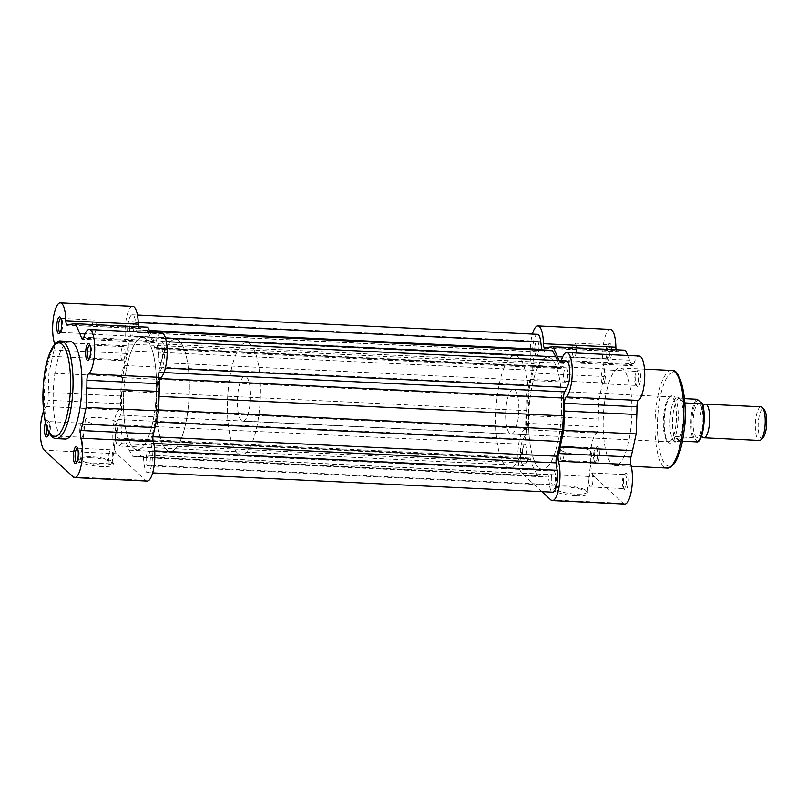 <?xml version="1.0" encoding="UTF-8"?>
<svg xmlns="http://www.w3.org/2000/svg" width="807" height="807" viewBox="0 0 807 807"><rect width="100%" height="100%" fill="white"/><g stroke="black" fill="none" stroke-linecap="round" stroke-linejoin="round"><path stroke-width="0.61" stroke-dasharray="4.04 3.03" d="M606.985 349.744A8.423 2.451 -87.2 0 0 608.135 359.831A8.423 2.451 -87.2 0 0 611.545 353.95A8.423 2.451 -87.2 0 0 611.222 345.779A8.423 2.451 -87.2 0 0 608.912 343.802A8.423 2.451 -87.2 0 0 606.985 349.744M609.82 353.537A7.021 2.038 92.8 0 1 607.58 358.792A7.021 2.038 92.8 0 1 606.985 358.429A7.021 2.038 92.8 0 1 606.027 350.036A7.021 2.038 92.8 0 1 607.621 345.073A7.021 2.038 92.8 0 1 608.256 344.771A7.021 2.038 92.8 0 1 609.82 353.537M594.678 452.929A8.423 2.451 -87.2 0 0 595.828 463.006A8.423 2.451 -87.2 0 0 599.238 457.125A8.423 2.451 -87.2 0 0 598.925 448.954A8.423 2.451 -87.2 0 0 596.605 446.977A8.423 2.451 -87.2 0 0 594.678 452.929M597.513 456.712A7.021 2.038 92.8 0 1 595.284 461.967A7.021 2.038 92.8 0 1 594.678 461.614A7.021 2.038 92.8 0 1 593.72 453.211A7.021 2.038 92.8 0 1 595.324 448.258A7.021 2.038 92.8 0 1 595.959 447.956A7.021 2.038 92.8 0 1 597.513 456.712M623.539 479.55A8.423 2.451 -87.2 0 0 624.689 489.637A8.423 2.451 -87.2 0 0 628.098 483.756A8.423 2.451 -87.2 0 0 627.785 475.585A8.423 2.451 -87.2 0 0 625.465 473.608A8.423 2.451 -87.2 0 0 623.539 479.55M626.373 483.343A7.021 2.038 92.8 0 1 624.144 488.598A7.021 2.038 92.8 0 1 623.539 488.245A7.021 2.038 92.8 0 1 622.58 479.842A7.021 2.038 92.8 0 1 624.184 474.879A7.021 2.038 92.8 0 1 624.82 474.577A7.021 2.038 92.8 0 1 626.373 483.343M635.845 376.375A8.423 2.451 -87.2 0 0 636.995 386.452A8.423 2.451 -87.2 0 0 640.405 380.581A8.423 2.451 -87.2 0 0 640.082 372.41A8.423 2.451 -87.2 0 0 637.772 370.423A8.423 2.451 -87.2 0 0 635.845 376.375M638.68 380.168A7.021 2.038 92.8 0 1 636.441 385.423A7.021 2.038 92.8 0 1 635.845 385.06A7.021 2.038 92.8 0 1 634.887 376.657A7.021 2.038 92.8 0 1 636.481 371.704A7.021 2.038 92.8 0 1 637.116 371.402A7.021 2.038 92.8 0 1 638.68 380.168M575.855 495.801A17.472 3.954 6.8 0 0 588.111 492.532A17.472 3.954 6.8 0 0 566.403 487.075A17.472 3.954 6.8 0 0 554.369 488.517A17.472 3.954 6.8 0 0 558.948 492.895A17.472 3.954 6.8 0 0 575.855 495.801M566.938 486.066A16.059 3.632 -173.2 0 1 586.901 491.09A16.059 3.632 -173.2 0 1 587.244 491.977A16.059 3.632 -173.2 0 1 575.633 494.086A16.059 3.632 -173.2 0 1 555.337 488.174A16.059 3.632 -173.2 0 1 555.872 487.388A16.059 3.632 -173.2 0 1 566.938 486.066M664.746 413.386A23.857 6.93 -87.2 0 0 668.004 441.943A23.857 6.93 -87.2 0 0 677.658 425.299A23.857 6.93 -87.2 0 0 676.76 402.138A23.857 6.93 -87.2 0 0 670.193 396.53A23.857 6.93 -87.2 0 0 664.746 413.386M675.933 424.875A22.455 6.527 92.8 0 1 668.781 441.701A22.455 6.527 92.8 0 1 666.854 440.551A22.455 6.527 92.8 0 1 663.788 413.668A22.455 6.527 92.8 0 1 668.912 397.801A22.455 6.527 92.8 0 1 670.94 396.842A22.455 6.527 92.8 0 1 675.933 424.875M571.638 446.695A16.059 3.632 -173.2 0 1 591.934 452.606A16.059 3.632 -173.2 0 1 580.334 454.714A16.059 3.632 -173.2 0 1 560.028 448.803A16.059 3.632 -173.2 0 1 571.638 446.695M541.88 491.665L521.927 473.255A22.455 6.527 92.8 0 1 518.447 445.928A22.455 6.527 92.8 0 1 524.136 429.586A5.619 1.634 -87.2 0 0 525.7 423.241A65.972 19.166 92.8 0 1 525.831 415.514L526.497 396.096L530.128 379.421A65.972 19.166 92.8 0 1 531.692 373.005A5.619 1.634 -87.2 0 0 531.803 365.329A22.455 6.527 92.8 0 1 530.744 342.753A22.455 6.527 92.8 0 1 532.408 334.088M624.739 504.082A22.455 6.527 92.8 0 1 623.226 503.376L594.366 476.745A22.455 6.527 92.8 0 1 590.885 449.418A22.455 6.527 92.8 0 1 596.585 433.077A5.619 1.634 -87.2 0 0 598.138 426.742A65.972 19.166 92.8 0 1 598.269 419.004L598.935 399.586L602.577 382.911A65.972 19.166 92.8 0 1 604.13 376.496A5.619 1.634 -87.2 0 0 604.241 368.819A22.455 6.527 92.8 0 1 603.192 346.243A22.455 6.527 92.8 0 1 610.344 329.417M592.842 481.729A7.021 2.038 92.8 0 1 590.603 486.984A7.021 2.038 92.8 0 1 589.039 478.228A7.021 2.038 92.8 0 1 591.279 472.963A7.021 2.038 92.8 0 1 592.842 481.729M605.139 378.554A7.021 2.038 92.8 0 1 602.91 383.809A7.021 2.038 92.8 0 1 601.346 375.043A7.021 2.038 92.8 0 1 603.586 369.788A7.021 2.038 92.8 0 1 605.139 378.554M563.982 455.098A7.021 2.038 92.8 0 1 561.743 460.353A7.021 2.038 92.8 0 1 560.179 451.597A7.021 2.038 92.8 0 1 562.418 446.332A7.021 2.038 92.8 0 1 563.982 455.098M576.279 351.923A7.021 2.038 92.8 0 1 574.049 357.178A7.021 2.038 92.8 0 1 572.486 348.412A7.021 2.038 92.8 0 1 574.725 343.157A7.021 2.038 92.8 0 1 576.279 351.923M604.322 404.559A48.844 14.193 92.8 0 1 619.897 367.962A48.844 14.193 92.8 0 1 630.761 428.941A48.844 14.193 92.8 0 1 615.186 465.538A48.844 14.193 92.8 0 1 604.322 404.559M518.306 417.28A22.455 6.527 92.8 0 1 511.154 434.105A22.455 6.527 92.8 0 1 506.16 406.072A22.455 6.527 92.8 0 1 513.313 389.246A22.455 6.527 92.8 0 1 518.306 417.28M497.041 397.659A56.147 16.311 92.8 0 1 514.937 355.594A56.147 16.311 92.8 0 1 527.425 425.692A56.147 16.311 92.8 0 1 509.53 467.757A56.147 16.311 92.8 0 1 497.041 397.659M529.906 399.243A56.147 16.311 92.8 0 1 547.802 357.178A56.147 16.311 92.8 0 1 560.29 427.276A56.147 16.311 92.8 0 1 542.395 469.341A56.147 16.311 92.8 0 1 529.906 399.243A56.147 16.311 -87.2 0 0 542.395 469.341A56.147 16.311 -87.2 0 0 560.29 427.276A56.147 16.311 -87.2 0 0 547.802 357.178A56.147 16.311 -87.2 0 0 529.906 399.243M616.114 349.774A5.619 1.634 -87.2 0 0 617.234 351.681A5.619 1.634 -87.2 0 0 617.506 351.61A65.972 19.166 92.8 0 1 619.796 350.894L625.475 350.228M627.806 355.494L629.884 360.204A65.972 19.166 92.8 0 1 631.558 364.582A5.619 1.634 -87.2 0 0 632.486 365.753A5.619 1.634 -87.2 0 0 633.828 363.806A22.455 6.527 92.8 0 1 639.205 356.048M558.958 360.608A65.972 19.166 92.8 0 1 559.12 361.092A5.619 1.634 -87.2 0 0 560.048 362.262A5.619 1.634 -87.2 0 0 561.258 360.719M526.497 396.096L598.935 399.586M91.726 457.821A17.472 3.954 6.8 0 0 79.691 459.264A17.472 3.954 6.8 0 0 84.271 463.642A17.472 3.954 6.8 0 0 101.178 466.547A17.472 3.954 6.8 0 0 113.434 463.289A17.472 3.954 6.8 0 0 91.726 457.821M100.966 464.842A16.059 3.632 -173.2 0 1 80.67 458.931A16.059 3.632 -173.2 0 1 81.204 458.144A16.059 3.632 -173.2 0 1 92.27 456.823A16.059 3.632 -173.2 0 1 112.234 461.846A16.059 3.632 -173.2 0 1 112.566 462.734A16.059 3.632 -173.2 0 1 100.966 464.842M110.347 463.843L76.806 462.229A7.021 2.038 -87.2 0 0 77.442 461.927A7.021 2.038 -87.2 0 0 79.046 456.964A7.021 2.038 -87.2 0 0 78.087 448.571A7.021 2.038 -87.2 0 0 77.492 448.208L111.023 449.822A7.021 2.038 -87.2 0 0 108.784 455.077A7.021 2.038 -87.2 0 0 110.347 463.843A7.021 2.038 -87.2 0 0 112.576 458.588A7.021 2.038 -87.2 0 0 111.023 449.822M122.644 360.668L89.113 359.044A7.021 2.038 -87.2 0 0 89.738 358.742A7.021 2.038 -87.2 0 0 91.342 353.789A7.021 2.038 -87.2 0 0 90.384 345.386A7.021 2.038 -87.2 0 0 89.799 345.033L123.32 346.647A7.021 2.038 -87.2 0 0 121.09 351.902A7.021 2.038 -87.2 0 0 122.644 360.668A7.021 2.038 -87.2 0 0 124.883 355.403A7.021 2.038 -87.2 0 0 123.32 346.647M93.783 334.037L60.253 332.423A7.021 2.038 -87.2 0 0 60.878 332.121A7.021 2.038 -87.2 0 0 62.482 327.158A7.021 2.038 -87.2 0 0 61.524 318.755A7.021 2.038 -87.2 0 0 60.939 318.402L94.459 320.016A7.021 2.038 -87.2 0 0 92.23 325.271A7.021 2.038 -87.2 0 0 93.783 334.037A7.021 2.038 -87.2 0 0 96.023 328.772A7.021 2.038 -87.2 0 0 94.459 320.016M45.464 422.596A8.423 2.451 92.8 0 1 48.067 420.548A8.423 2.451 92.8 0 1 49.217 430.625A8.423 2.451 92.8 0 1 48.924 432.502M81.487 437.212A7.021 2.038 -87.2 0 0 83.716 431.957A7.021 2.038 -87.2 0 0 82.163 423.191A7.021 2.038 -87.2 0 0 79.923 428.446A7.021 2.038 -87.2 0 0 81.487 437.212L47.946 435.598A7.021 2.038 -87.2 0 0 48.581 435.296A7.021 2.038 -87.2 0 0 50.185 430.343A7.021 2.038 -87.2 0 0 49.227 421.94A7.021 2.038 -87.2 0 0 48.622 421.577A7.021 2.038 -87.2 0 0 46.453 426.298M105.656 425.471A16.059 3.632 -173.2 0 1 85.36 419.559A16.059 3.632 -173.2 0 1 96.961 417.451A16.059 3.632 -173.2 0 1 117.267 423.362A16.059 3.632 -173.2 0 1 105.656 425.471M54.573 344.397A5.619 1.634 92.8 0 1 54.493 347.958A5.619 1.634 92.8 0 1 54.109 349.986A65.972 19.166 -87.2 0 0 52.556 356.412L48.914 373.076L48.249 392.495A65.972 19.166 -87.2 0 0 48.117 400.232A5.619 1.634 92.8 0 1 47.986 402.481A5.619 1.634 92.8 0 1 46.564 406.567A22.455 6.527 -87.2 0 0 43.608 411.066M132.772 306.408A22.455 6.527 92.8 0 0 125.932 320.863A22.455 6.527 92.8 0 0 126.669 345.81A5.619 1.634 92.8 0 1 126.931 351.448A5.619 1.634 92.8 0 1 126.558 353.476A65.972 19.166 -87.2 0 0 124.994 359.902L121.363 376.566L120.697 395.985A65.972 19.166 -87.2 0 0 120.566 403.722A5.619 1.634 92.8 0 1 120.435 405.971A5.619 1.634 92.8 0 1 119.002 410.057L46.564 406.567M147.167 481.073A22.455 6.527 92.8 0 1 145.653 480.367L116.793 453.736A22.455 6.527 92.8 0 1 112.879 431.503A22.455 6.527 92.8 0 1 119.002 410.057M188.021 409.341A56.147 16.311 -87.2 0 0 175.533 339.243A56.147 16.311 -87.2 0 0 157.637 381.308A56.147 16.311 -87.2 0 0 170.126 451.406A56.147 16.311 -87.2 0 0 188.021 409.341M155.156 407.757A56.147 16.311 -87.2 0 0 142.668 337.659A56.147 16.311 -87.2 0 0 124.772 379.724A56.147 16.311 -87.2 0 0 137.261 449.822A56.147 16.311 -87.2 0 0 155.156 407.757A56.147 16.311 -87.2 0 0 142.668 337.659A56.147 16.311 -87.2 0 0 124.772 379.724A56.147 16.311 -87.2 0 0 137.261 449.822A56.147 16.311 -87.2 0 0 155.156 407.757M69.876 341.462A48.844 14.193 -87.2 0 0 54.311 378.059A48.844 14.193 -87.2 0 0 65.175 439.038M147.893 327.218L142.214 327.874A65.972 19.166 -87.2 0 0 139.934 328.6A5.619 1.634 92.8 0 1 139.661 328.661A5.619 1.634 92.8 0 1 138.542 326.764M161.632 333.029A22.455 6.527 92.8 0 0 156.255 340.796A5.619 1.634 92.8 0 1 154.914 342.733A5.619 1.634 92.8 0 1 153.986 341.573A65.972 19.166 -87.2 0 0 152.311 337.195L150.223 332.484M121.363 376.566L48.914 373.076M522.583 449.751A7.162 2.078 -87.2 0 0 524.177 458.689A7.162 2.078 -87.2 0 0 526.457 453.322A7.162 2.078 -87.2 0 0 524.863 444.385A7.162 2.078 -87.2 0 0 522.583 449.751M117.449 430.222A7.162 2.078 -87.2 0 0 119.043 439.159A7.162 2.078 -87.2 0 0 121.322 433.803A7.162 2.078 -87.2 0 0 119.729 424.865A7.162 2.078 -87.2 0 0 117.449 430.222M551.443 476.382A7.162 2.078 -87.2 0 0 553.037 485.32A7.162 2.078 -87.2 0 0 555.317 479.953A7.162 2.078 -87.2 0 0 553.723 471.016A7.162 2.078 -87.2 0 0 551.443 476.382M146.309 456.853A7.162 2.078 -87.2 0 0 147.903 465.79A7.162 2.078 -87.2 0 0 150.183 460.434A7.162 2.078 -87.2 0 0 148.589 451.496A7.162 2.078 -87.2 0 0 146.309 456.853M563.75 373.197A7.162 2.078 -87.2 0 0 565.334 382.135A7.162 2.078 -87.2 0 0 567.624 376.778A7.162 2.078 -87.2 0 0 566.03 367.841A7.162 2.078 -87.2 0 0 563.75 373.197M158.606 353.678A7.162 2.078 -87.2 0 0 160.2 362.615A7.162 2.078 -87.2 0 0 162.479 357.249A7.162 2.078 -87.2 0 0 160.896 348.311A7.162 2.078 -87.2 0 0 158.606 353.678M534.89 346.566A7.162 2.078 -87.2 0 0 536.473 355.504A7.162 2.078 -87.2 0 0 538.763 350.147A7.162 2.078 -87.2 0 0 537.169 341.21A7.162 2.078 -87.2 0 0 534.89 346.566M129.745 327.047A7.162 2.078 -87.2 0 0 131.339 335.984A7.162 2.078 -87.2 0 0 133.619 330.618A7.162 2.078 -87.2 0 0 132.035 321.68A7.162 2.078 -87.2 0 0 129.745 327.047M127.96 336.701L128.908 344.125A5.619 1.634 92.8 0 1 128.404 350.793A63.158 18.349 -87.2 0 0 124.782 365.51L122.493 377.615L121.726 391.133A63.158 18.349 -87.2 0 0 121.474 408.947A5.619 1.634 92.8 0 1 120.445 415.131L118.084 419.509A14.032 4.075 -87.2 0 0 115.583 428.507A14.032 4.075 -87.2 0 0 118.71 446.029A14.032 4.075 -87.2 0 0 121.161 443.618L123.511 439.24A5.619 1.634 92.8 0 1 124.399 438.463A5.619 1.634 92.8 0 1 125.428 439.966A63.158 18.349 -87.2 0 0 129.261 450.165L132.519 456.217L136.423 456.782A63.158 18.349 -87.2 0 0 136.928 456.823A63.158 18.349 -87.2 0 0 141.689 454.977A5.619 1.634 92.8 0 1 142.113 454.805A5.619 1.634 92.8 0 1 143.374 457.569L144.322 464.993A14.032 4.075 -87.2 0 0 147.57 472.66A14.032 4.075 -87.2 0 0 151.545 465.296A14.032 4.075 -87.2 0 0 151.968 450.77L151.02 443.346A5.619 1.634 92.8 0 1 151.03 439.099A5.619 1.634 92.8 0 1 151.524 436.688A63.158 18.349 -87.2 0 0 155.146 421.96L157.446 409.865L158.202 396.348A63.158 18.349 -87.2 0 0 158.465 378.523A5.619 1.634 92.8 0 1 158.586 375.769A5.619 1.634 92.8 0 1 159.493 372.34L161.844 367.962A14.032 4.075 -87.2 0 0 164.658 352.296A14.032 4.075 -87.2 0 0 161.218 341.442A14.032 4.075 -87.2 0 0 158.767 343.863L156.417 348.241A5.619 1.634 92.8 0 1 155.529 349.017A5.619 1.634 92.8 0 1 154.51 347.514A63.158 18.349 -87.2 0 0 150.667 337.306L147.419 331.253L143.505 330.699A63.158 18.349 -87.2 0 0 143 330.648A63.158 18.349 -87.2 0 0 138.239 332.504A5.619 1.634 92.8 0 1 137.815 332.666A5.619 1.634 92.8 0 1 136.554 329.912L135.606 322.487A14.032 4.075 -87.2 0 0 132.358 314.811A14.032 4.075 -87.2 0 0 127.889 325.332A14.032 4.075 -87.2 0 0 127.96 336.701L533.094 356.23L534.042 363.654A5.619 1.634 92.8 0 1 533.538 370.312A63.158 18.349 -87.2 0 0 529.917 385.04L527.627 397.135L526.86 410.652A63.158 18.349 -87.2 0 0 526.608 428.477A5.619 1.634 92.8 0 1 525.579 434.66L523.218 439.038A14.032 4.075 -87.2 0 0 520.717 448.036A14.032 4.075 -87.2 0 0 523.844 465.558A14.032 4.075 -87.2 0 0 526.295 463.137L528.656 458.759A5.619 1.634 92.8 0 1 529.533 457.983A5.619 1.634 92.8 0 1 530.562 459.486A63.158 18.349 -87.2 0 0 534.395 469.694L537.654 475.747L541.558 476.301A63.158 18.349 -87.2 0 0 542.062 476.352A63.158 18.349 -87.2 0 0 546.823 474.496A5.619 1.634 92.8 0 1 547.247 474.334A5.619 1.634 92.8 0 1 548.508 477.088L549.456 484.513A14.032 4.075 -87.2 0 0 552.704 492.189M537.492 334.34A14.032 4.075 -87.2 0 0 533.024 344.851A14.032 4.075 -87.2 0 0 533.094 356.23M121.161 443.618L526.295 463.137M548.145 350.177A63.158 18.349 -87.2 0 0 543.373 352.023A5.619 1.634 92.8 0 1 542.95 352.195A5.619 1.634 92.8 0 1 541.749 349.865M566.363 360.971A14.032 4.075 -87.2 0 0 563.901 363.382L561.551 367.76A5.619 1.634 92.8 0 1 560.663 368.537A5.619 1.634 92.8 0 1 559.644 367.034A63.158 18.349 -87.2 0 0 557.516 360.537M118.084 419.509L523.218 439.038M132.519 456.217L537.654 475.747M144.322 464.993L549.456 484.513M151.968 450.77L154.712 450.911M157.446 409.865L158.606 409.916M161.844 367.962L165.374 368.133M158.767 343.863L563.901 363.382M147.419 331.253L149.739 331.374M135.606 322.487L138.239 322.608M122.493 377.615L527.627 397.135M701.687 435.598A16.846 4.892 92.8 0 1 700.466 431.553A16.846 4.892 92.8 0 1 701.505 409.996A16.846 4.892 92.8 0 1 703.109 406.082M761.062 406.809A16.846 4.892 -87.2 0 0 755.493 421.395A16.846 4.892 -87.2 0 0 758.308 439.916A16.846 4.892 -87.2 0 0 759.437 440.451M763.039 437.656A14.566 4.227 92.8 0 1 760.749 437.818A14.566 4.227 92.8 0 1 758.489 420.094A14.566 4.227 92.8 0 1 764.108 409.643A14.566 4.227 92.8 0 1 764.37 409.936M699.972 404.337A16.846 4.892 92.8 0 1 702.302 410.037A16.846 4.892 92.8 0 1 701.263 431.584A16.846 4.892 92.8 0 1 696.088 436.92A16.846 4.892 92.8 0 1 693.475 416.422A16.846 4.892 92.8 0 1 699.972 404.337M241.343 420.467A22.455 6.527 92.8 0 1 237.591 395.763A22.455 6.527 92.8 0 1 245.015 376.314A22.455 6.527 92.8 0 1 246.518 377.03A22.455 6.527 92.8 0 1 250.271 401.735A22.455 6.527 92.8 0 1 242.846 421.183A22.455 6.527 92.8 0 1 241.343 420.467M682.399 441.207L673.976 441.318A22.455 6.527 92.8 0 1 670.224 416.614A22.455 6.527 92.8 0 1 677.648 397.165A22.455 6.527 92.8 0 1 678.213 397.276A22.455 6.527 92.8 0 1 679.161 397.871L684.447 398.648M166.353 449.63A56.147 16.311 92.8 0 1 156.982 387.864A56.147 16.311 92.8 0 1 175.533 339.243A56.147 16.311 92.8 0 1 179.305 341.018A56.147 16.311 92.8 0 1 188.687 402.774A56.147 16.311 92.8 0 1 170.126 451.406A56.147 16.311 92.8 0 1 166.353 449.63M237.46 453.05A56.147 16.311 92.8 0 1 228.078 391.294A56.147 16.311 92.8 0 1 246.629 342.672A56.147 16.311 92.8 0 1 250.412 344.448A56.147 16.311 92.8 0 1 259.783 406.203A56.147 16.311 92.8 0 1 241.232 454.825A56.147 16.311 92.8 0 1 237.46 453.05M698.529 440.965A20.911 6.073 92.8 0 1 697.702 441.429L693.828 437.848A20.911 6.073 92.8 0 1 692.376 415.413A20.911 6.073 92.8 0 1 698.358 399.838M680.311 441.106L675.267 436.436L693.828 437.848M697.702 441.429L697.49 441.933M679.413 441.126L674.521 436.617L675.267 436.436M684.85 403.086L679.161 397.871A22.455 6.527 92.8 0 1 682.984 421.607A22.455 6.527 92.8 0 1 676.054 441.974A22.455 6.527 92.8 0 1 675.489 442.024A22.455 6.527 92.8 0 1 673.976 441.318L674.521 436.617M683.983 402.834L679.091 398.325M679.161 397.871L679 398.174A21.759 6.315 92.8 0 0 673.018 414.273A21.759 6.315 92.8 0 0 674.349 437.122M684.8 403.046L679.797 398.426M683.458 402.3A21.759 6.315 92.8 0 1 685.072 410.793M684.185 429.173A21.759 6.315 92.8 0 1 678.818 441.237M671.676 370.463A48.844 14.193 -87.2 0 0 656.111 407.051A48.844 14.193 -87.2 0 0 666.975 468.04M658.522 407.636A46.877 13.618 92.8 0 1 676.609 373.994A46.877 13.618 92.8 0 1 683.882 431.039A46.877 13.618 92.8 0 1 665.795 464.681A46.877 13.618 92.8 0 1 658.522 407.636M521.927 473.255L594.366 476.745M531.803 365.329L604.241 368.819M550.788 499.886L623.226 503.376M561.39 360.315L633.828 363.806M524.136 429.586L596.585 433.077M525.7 423.241L598.138 426.742M559.12 361.092L631.558 364.582M562.59 356.966L629.884 360.204M547.348 347.403L619.796 350.894M545.068 348.12L617.506 351.61M531.692 373.005L604.13 376.496M530.128 379.421L602.577 382.911M525.831 415.514L598.269 419.004M56.319 438.605A48.844 14.193 92.8 0 1 45.454 377.626A48.844 14.193 92.8 0 1 61.019 341.028M126.669 345.81L54.23 342.319M120.566 403.722L48.117 400.232M145.653 480.367L73.215 476.876M116.793 453.736L44.355 450.245M156.255 340.796L83.807 337.306M120.697 395.985L48.249 392.495M124.994 359.902L52.556 356.412M126.558 353.476L54.109 349.986M139.934 328.6L67.495 325.11M142.214 327.874L69.775 324.384M152.311 337.195L85.017 333.947M153.986 341.573L83.494 338.173M159.493 372.34L164.023 372.562M151.524 436.688L152.927 436.748M121.474 408.947L526.608 428.477M121.726 391.133L526.86 410.652M120.445 415.131L525.579 434.66M123.511 439.24L528.656 458.759M125.428 439.966L530.562 459.486M129.261 450.165L534.395 469.694M136.423 456.782L541.558 476.301M141.689 454.977L546.823 474.496M143.374 457.569L548.508 477.088M151.02 443.346L153.723 443.477M155.146 421.96L156.144 422.011M158.202 396.348L159.07 396.388M158.465 378.523L160.159 378.604M156.417 348.241L561.551 367.76M154.51 347.514L559.644 367.034M150.667 337.306L165.425 338.022M143.505 330.699L143 330.648M138.239 332.504L543.373 352.023M136.554 329.912L149.366 330.527M128.908 344.125L534.042 363.654M128.404 350.793L533.538 370.312M124.782 365.51L529.917 385.04M696.966 399.253A21.759 6.315 -87.2 0 0 691.337 415.161A21.759 6.315 -87.2 0 0 692.436 437.263M606.985 358.429L608.135 359.831M594.678 461.614L595.828 463.006M623.539 488.245L624.689 489.637M635.845 385.06L636.995 386.452M586.901 491.09L588.111 492.532M666.854 440.551L668.004 441.943M591.934 452.606L587.244 491.977M590.603 486.984L624.144 488.598M602.91 383.809L636.441 385.423M561.743 460.353L595.284 461.967M574.049 357.178L607.58 358.792M619.897 367.962L644.47 369.152M511.154 434.105L668.781 441.701M514.937 355.594L246.629 342.672M509.53 467.757L241.232 454.825M513.313 389.246L670.94 396.842M615.186 465.538L631.266 466.315M574.725 343.157L608.256 344.771M562.418 446.332L595.959 447.956M603.586 369.788L637.116 371.402M591.279 472.963L624.82 474.577M560.048 362.262L632.486 365.753M544.796 348.19L617.234 351.681M560.028 448.803L555.337 488.174M668.912 397.801L670.193 396.53M555.872 487.388L554.369 488.517M636.481 371.704L637.772 370.423M624.184 474.879L625.465 473.608M595.324 448.258L596.605 446.977M607.621 345.073L608.912 343.802M81.204 458.144L79.691 459.264M77.442 461.927L76.161 463.198M89.738 358.742L88.457 360.023M60.878 332.121L59.597 333.392M48.581 435.296L47.3 436.577M85.36 419.559L80.67 458.931M82.163 423.191L48.622 421.577M139.661 328.661L67.213 325.171M154.914 342.733L82.465 339.243M117.267 423.362L112.566 462.734M49.227 421.94L48.067 420.548M61.524 318.755L60.374 317.363M90.384 345.386L89.234 343.994M78.087 448.571L76.927 447.169M112.234 461.846L113.434 463.289M119.043 439.159L524.177 458.689M147.903 465.79L553.037 485.32M160.2 362.615L565.334 382.135M131.339 335.984L536.473 355.504M118.71 446.029L523.844 465.558M124.399 438.463L529.533 457.983M136.928 456.823L542.062 476.352M142.113 454.805L547.247 474.334M147.57 472.66L152.654 472.912M161.218 341.442L166.313 341.694M155.529 349.017L560.663 368.537M137.815 332.666L542.95 352.195M132.358 314.811L137.452 315.063M132.035 321.68L537.169 341.21M160.896 348.311L566.03 367.841M148.589 451.496L553.723 471.016M119.729 424.865L524.863 444.385M700.466 431.553L701.858 435.669M701.505 409.996L703.29 406.032L700.93 405.931L702.302 410.037M701.838 435.649L699.477 435.558L701.263 431.584M245.015 376.314L677.648 397.165M677.729 441.55L676.054 441.974M242.846 421.183L675.489 442.024"/><path stroke-width="1.21" d="M561.258 360.719A5.619 1.634 -87.2 0 0 561.39 360.315A22.455 6.527 92.8 0 1 566.766 352.558L639.205 356.048A22.455 6.527 92.8 0 1 644.722 376.314A22.455 6.527 92.8 0 1 638.498 400.433A5.619 1.634 -87.2 0 0 637.076 404.519A5.619 1.634 -87.2 0 0 636.945 406.768A65.972 19.166 92.8 0 1 636.814 414.505L636.148 433.924L632.506 450.588A65.972 19.166 92.8 0 1 630.953 457.014A5.619 1.634 -87.2 0 0 630.57 459.042A5.619 1.634 -87.2 0 0 630.842 464.681A22.455 6.527 92.8 0 1 631.568 489.627A22.455 6.527 92.8 0 1 624.739 504.082L552.301 500.592A22.455 6.527 92.8 0 1 550.788 499.886L541.88 491.665M566.766 352.558A22.455 6.527 92.8 0 1 572.274 372.824A22.455 6.527 92.8 0 1 566.06 396.943A5.619 1.634 -87.2 0 0 564.638 401.029A5.619 1.634 -87.2 0 0 564.507 403.278A65.972 19.166 92.8 0 1 564.375 411.015L563.71 430.434L560.068 447.098A65.972 19.166 92.8 0 1 558.515 453.524A5.619 1.634 -87.2 0 0 558.131 455.552A5.619 1.634 -87.2 0 0 558.394 461.19A22.455 6.527 92.8 0 1 559.13 486.137A22.455 6.527 92.8 0 1 552.301 500.592M532.408 334.088A22.455 6.527 92.8 0 1 537.906 325.927L610.344 329.417A22.455 6.527 92.8 0 1 615.862 347.222A5.619 1.634 -87.2 0 0 616.114 349.774M537.906 325.927A22.455 6.527 92.8 0 1 543.414 343.732A5.619 1.634 -87.2 0 0 544.796 348.19A5.619 1.634 -87.2 0 0 545.068 348.12A65.972 19.166 92.8 0 1 547.348 347.403L553.037 346.738L625.475 350.228L627.806 355.494M553.037 346.738L557.445 356.714A65.972 19.166 92.8 0 1 558.958 360.608M563.71 430.434L636.148 433.924M78.077 457.256A8.423 2.451 92.8 0 1 76.161 463.198A8.423 2.451 92.8 0 1 73.841 461.221A8.423 2.451 92.8 0 1 73.528 453.05A8.423 2.451 92.8 0 1 76.927 447.169A8.423 2.451 92.8 0 1 78.077 457.256M77.492 448.208A7.021 2.038 -87.2 0 0 77.482 448.208A7.021 2.038 -87.2 0 0 75.243 453.463A7.021 2.038 -87.2 0 0 76.806 462.229A7.021 2.038 -87.2 0 0 76.816 462.229M90.384 354.071A8.423 2.451 92.8 0 1 88.457 360.023A8.423 2.451 92.8 0 1 86.147 358.046A8.423 2.451 92.8 0 1 85.824 349.875A8.423 2.451 92.8 0 1 89.234 343.994A8.423 2.451 92.8 0 1 90.384 354.071M89.799 345.033A7.021 2.038 -87.2 0 0 89.789 345.033A7.021 2.038 -87.2 0 0 87.549 350.288A7.021 2.038 -87.2 0 0 89.113 359.044A7.021 2.038 -87.2 0 0 89.123 359.044M61.524 327.45A8.423 2.451 92.8 0 1 59.597 333.392A8.423 2.451 92.8 0 1 57.287 331.415A8.423 2.451 92.8 0 1 56.964 323.244A8.423 2.451 92.8 0 1 60.374 317.363A8.423 2.451 92.8 0 1 61.524 327.45M60.939 318.402A7.021 2.038 -87.2 0 0 60.928 318.402A7.021 2.038 -87.2 0 0 58.689 323.657A7.021 2.038 -87.2 0 0 60.253 332.423A7.021 2.038 -87.2 0 0 60.263 332.423M48.924 432.502A8.423 2.451 92.8 0 1 47.3 436.577A8.423 2.451 92.8 0 1 44.98 434.59A8.423 2.451 92.8 0 1 44.667 426.419A8.423 2.451 92.8 0 1 45.464 422.596M46.453 426.298A7.021 2.038 -87.2 0 0 46.382 426.832A7.021 2.038 -87.2 0 0 47.946 435.598A7.021 2.038 -87.2 0 0 47.956 435.598M43.608 411.066A22.455 6.527 -87.2 0 0 40.35 433.268A22.455 6.527 -87.2 0 0 44.355 450.245L73.215 476.876A22.455 6.527 -87.2 0 0 74.718 477.583A22.455 6.527 -87.2 0 0 81.88 460.757A22.455 6.527 -87.2 0 0 80.821 438.181A5.619 1.634 92.8 0 1 80.932 430.504A65.972 19.166 -87.2 0 0 82.496 424.089L86.127 407.414L86.793 387.996A65.972 19.166 -87.2 0 0 86.924 380.258A5.619 1.634 92.8 0 1 88.488 373.923A22.455 6.527 -87.2 0 0 94.177 357.582A22.455 6.527 -87.2 0 0 89.184 329.538A22.455 6.527 -87.2 0 0 83.807 337.306A5.619 1.634 92.8 0 1 82.465 339.243A5.619 1.634 92.8 0 1 81.547 338.083A65.972 19.166 -87.2 0 0 79.873 333.705L75.454 323.728L69.775 324.384A65.972 19.166 -87.2 0 0 67.495 325.11A5.619 1.634 92.8 0 1 67.213 325.171A5.619 1.634 92.8 0 1 65.841 320.722A22.455 6.527 -87.2 0 0 60.323 302.918A22.455 6.527 -87.2 0 0 53.494 317.373A22.455 6.527 -87.2 0 0 54.23 342.319A5.619 1.634 92.8 0 1 54.573 344.397M89.184 329.538L161.632 333.029A22.455 6.527 92.8 0 1 166.625 361.072A22.455 6.527 92.8 0 1 160.926 377.414L88.488 373.923M160.926 377.414A5.619 1.634 92.8 0 0 159.362 383.759A65.972 19.166 -87.2 0 1 159.231 391.486L158.576 410.904L154.934 427.579A65.972 19.166 -87.2 0 1 153.38 433.995A5.619 1.634 92.8 0 0 153.259 441.671A22.455 6.527 92.8 0 1 154.319 464.247A22.455 6.527 92.8 0 1 147.167 481.073L74.718 477.583M80.74 402.441A48.844 14.193 -87.2 0 0 69.876 341.462L61.019 341.028A48.844 14.193 92.8 0 1 71.884 402.017A48.844 14.193 92.8 0 1 56.319 438.605L65.175 439.038A48.844 14.193 -87.2 0 0 80.74 402.441M60.323 302.918L132.772 306.408A22.455 6.527 92.8 0 1 138.279 324.212L65.841 320.722M138.542 326.764A5.619 1.634 92.8 0 1 138.279 324.212M150.223 332.484L147.893 327.218L75.454 323.728M158.576 410.904L86.127 407.414M152.654 472.912L552.704 492.189A14.032 4.075 -87.2 0 0 556.679 484.815A14.032 4.075 -87.2 0 0 557.102 470.299L556.154 462.875A5.619 1.634 92.8 0 1 556.174 458.618A5.619 1.634 92.8 0 1 556.659 456.207A63.158 18.349 -87.2 0 0 560.28 441.49L562.58 429.385L563.336 415.867A63.158 18.349 -87.2 0 0 563.599 398.053A5.619 1.634 92.8 0 1 563.72 395.299A5.619 1.634 92.8 0 1 564.628 391.869L566.978 387.491A14.032 4.075 -87.2 0 0 569.803 371.815A14.032 4.075 -87.2 0 0 566.363 360.971L166.313 341.694M541.749 349.865A5.619 1.634 92.8 0 1 541.689 349.431L540.74 342.007A14.032 4.075 -87.2 0 0 537.492 334.34L137.452 315.063M548.639 350.218A63.158 18.349 -87.2 0 0 548.145 350.177L149.557 330.971L548.639 350.218L552.553 350.783L555.801 356.835A63.158 18.349 -87.2 0 1 557.516 360.537M154.712 450.911L557.102 470.299M158.606 409.916L562.58 429.385M165.374 368.133L566.978 387.491M149.739 331.374L552.553 350.783M138.239 322.608L540.74 342.007M703.109 406.082A16.846 4.892 92.8 0 1 705.55 404.136A16.846 4.892 92.8 0 1 706.68 404.66A16.846 4.892 92.8 0 1 709.494 423.191A16.846 4.892 92.8 0 1 703.926 437.777A16.846 4.892 92.8 0 1 702.796 437.243A16.846 4.892 92.8 0 1 701.687 435.598M703.926 437.777L759.437 440.451A16.846 4.892 -87.2 0 0 760.961 439.734A16.846 4.892 -87.2 0 0 765.137 423.867A16.846 4.892 -87.2 0 0 762.504 407.666A16.846 4.892 -87.2 0 0 762.191 407.333A16.846 4.892 -87.2 0 0 761.062 406.809L705.55 404.136M697.702 441.429L697.49 441.933A21.759 6.315 -87.2 0 0 703.109 426.025A21.759 6.315 -87.2 0 0 702.019 403.914L702.231 403.409L696.966 399.253L684.447 398.648M697.49 441.933L682.399 441.207M702.231 403.409L702.019 403.914L683.983 402.834M685.072 410.793A21.759 6.315 92.8 0 1 684.185 429.173M762.504 407.666L764.37 409.936A14.566 4.227 92.8 0 1 766.65 423.937A14.566 4.227 92.8 0 1 763.039 437.656L760.961 439.734M682.54 431.442A48.844 14.193 -87.2 0 0 671.676 370.463C680.109 367.478 688.411 399.636 683.963 431.18C682.197 445.474 679.141 456.026 674.803 462.845C671.949 466.688 669.346 468.413 666.975 468.04A48.844 14.193 -87.2 0 0 682.54 431.442M566.06 396.943L638.498 400.433M558.515 453.524L630.953 457.014M543.414 343.732L615.862 347.222M558.394 461.19L630.842 464.681M560.068 447.098L632.506 450.588M564.375 411.015L636.814 414.505M564.507 403.278L636.945 406.768M557.445 356.714L562.59 356.966M69.473 401.432A46.877 13.618 -87.2 0 0 62.2 344.387A46.877 13.618 -87.2 0 0 44.113 378.029A46.877 13.618 -87.2 0 0 51.386 435.074A46.877 13.618 -87.2 0 0 69.473 401.432M153.259 441.671L80.821 438.181M153.38 433.995L80.932 430.504M85.017 333.947L79.873 333.705M83.494 338.173L81.547 338.083M159.362 383.759L86.924 380.258M159.231 391.486L86.793 387.996M154.934 427.579L82.496 424.089M164.023 372.562L564.628 391.869M152.927 436.748L556.659 456.207M153.723 443.477L556.154 462.875M156.144 422.011L560.28 441.49M159.07 396.388L563.336 415.867M160.159 378.604L563.599 398.053M165.425 338.022L555.801 356.835M149.366 330.527L541.689 349.431M702.393 403.843A20.911 6.073 92.8 0 1 703.805 424.835A20.911 6.073 92.8 0 1 698.529 440.965M644.47 369.152L671.676 370.463M631.266 466.315L666.975 468.04M61.019 341.028C54.826 339.303 46.332 354.969 44.032 377.888C42.408 392.252 42.559 405.518 44.496 417.693C45.555 424.079 47.099 429.122 49.096 432.824C51.547 436.829 53.958 438.756 56.319 438.605M702.433 403.671C706.236 413.941 703.573 439.2 697.833 441.873"/></g></svg>
